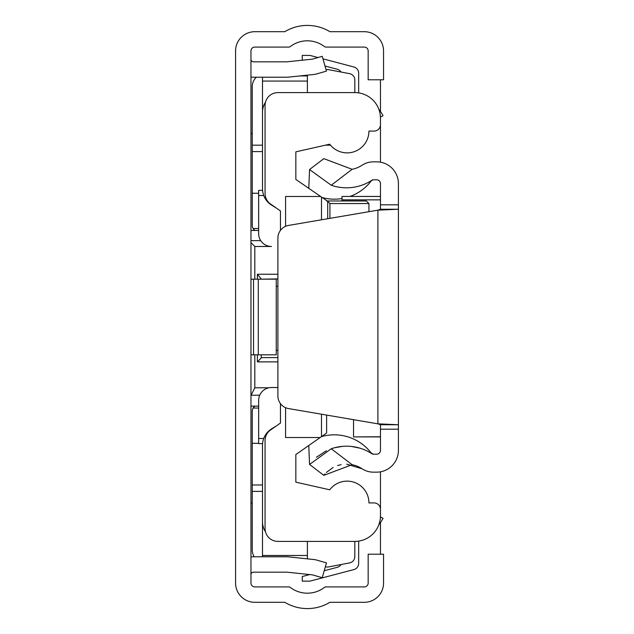 <?xml version="1.0" encoding="UTF-8"?>
<svg xmlns="http://www.w3.org/2000/svg" width="634" height="634" viewBox="0 0 634 634"><rect width="100%" height="100%" fill="white"/><g stroke="black" fill="none" stroke-linecap="round" stroke-linejoin="round"><path stroke-width="0.95" d="M250.961 354.826L276.25 354.826L276.25 279.174L250.961 279.174M250.961 583.066L250.961 50.934A3.844 3.844 0 0 1 254.813 47.09L288.724 47.09A2.568 2.568 0 0 0 290.277 46.567A28.213 28.213 0 0 1 324.442 46.567A2.568 2.568 0 0 0 325.995 47.09L364.312 47.09A3.844 3.844 0 0 1 368.164 50.934L368.164 79.781L383.546 79.781L383.546 50.934A19.234 19.234 0 0 0 364.312 31.7L329.902 31.7A43.595 43.595 0 0 0 284.809 31.7L254.813 31.7A19.234 19.234 0 0 0 235.579 50.934L235.579 583.066A19.234 19.234 0 0 0 254.813 602.3L284.809 602.3A43.595 43.595 0 0 0 329.902 602.3L364.312 602.3A19.234 19.234 0 0 0 383.546 583.066L383.546 554.219L368.164 554.219L368.164 583.066A3.844 3.844 0 0 1 364.312 586.91L325.995 586.91A2.568 2.568 0 0 0 324.442 587.433A28.213 28.213 0 0 1 290.277 587.433A2.568 2.568 0 0 0 288.724 586.91L254.813 586.91A3.844 3.844 0 0 1 250.961 583.066M250.961 556.961A17.95 17.95 0 0 1 253.529 556.779L286.734 556.779A17.95 17.95 0 0 1 288.613 556.882L313.759 559.521A17.95 17.95 0 0 1 316.826 560.115L326.47 562.881L322.231 577.677L312.586 574.911A2.568 2.568 0 0 0 312.15 574.824L287.004 572.185A2.568 2.568 0 0 0 286.734 572.169L253.529 572.169A2.568 2.568 0 0 0 250.961 574.729M250.961 77.039A17.95 17.95 0 0 0 253.529 77.221L286.734 77.221A17.95 17.95 0 0 0 288.613 77.118L313.759 74.479A17.95 17.95 0 0 0 316.826 73.885L326.47 71.119L322.231 56.323L312.586 59.089A2.568 2.568 0 0 1 312.15 59.176L287.004 61.815A2.568 2.568 0 0 1 286.734 61.831L253.529 61.831A2.568 2.568 0 0 1 250.961 59.271M380.471 79.781L380.471 111.473M380.471 117.052L380.471 162.193M380.471 471.807L380.471 516.948M380.471 522.527L380.471 554.219M252.245 502.968L250.961 502.928M324.212 570.759L337.225 567.335A6.411 6.411 0 0 0 341.029 564.537M358.67 541.103L358.67 563.38A6.411 6.411 0 0 1 353.891 569.578L309.947 581.14L302.252 581.14L302.252 576.536L309.733 574.57M302.767 60.159L302.252 60.024L302.252 55.42L309.947 55.42L317.999 57.543M277.89 361.879L257.372 361.879L257.372 354.826M257.372 279.174L257.372 274.253L277.89 274.253M263.72 195.51L258.656 195.51L258.656 233.653A12.823 12.823 0 0 0 271.479 246.475L254.813 246.475L254.813 279.174M254.813 354.826L254.813 387.786L268.895 387.786M358.67 92.897L358.67 73.187A6.411 6.411 0 0 0 353.891 66.99L322.952 58.843M250.961 230.451L258.656 230.451M250.961 406.117L258.656 406.117M341.029 72.03A6.411 6.411 0 0 0 337.225 69.233L325.012 66.015M250.961 133.639L252.245 133.592M250.961 240.651L260.74 240.651M259.75 395.172L250.961 395.244M277.89 278.905L261.224 279.174M276.25 286.227L277.89 286.227M276.25 350.34L277.89 350.34M261.224 357.624L277.89 357.624M261.224 354.826L261.224 358.036L257.372 361.879M254.813 246.475L250.961 242.632M254.813 387.786L251.167 395.172M261.208 278.905L257.372 274.253M262.508 491.382L252.245 491.382L252.245 549.924A12.823 12.823 0 0 0 254.234 556.779M325.329 566.867L327.897 567.042L349.611 562.905A6.411 6.411 0 0 0 354.826 556.604L354.826 541.396A25.645 25.645 0 0 0 380.471 515.751L380.471 509.34A6.411 6.411 0 0 0 374.06 502.928L368.933 502.928A21.802 21.802 0 0 0 329.728 489.797L295.84 482.157L295.84 454.57L326.613 433.022L326.613 415.08M256.366 77.221A12.823 12.823 0 0 0 252.245 86.636L252.245 145.178L262.508 145.178M325.385 145.178L330.512 145.178M327.699 218.73L327.699 201.319L295.84 179.43L295.84 151.843L329.728 144.203A21.802 21.802 0 0 0 368.933 131.072L374.06 131.072A6.411 6.411 0 0 0 380.471 124.66L380.471 118.249A25.645 25.645 0 0 0 354.826 92.604L354.826 79.963A6.411 6.411 0 0 0 349.611 73.663L327.897 69.526L326.05 69.653M252.245 491.382L252.245 484.978L262.508 484.978M253.338 228.898A6.411 6.411 0 0 0 254.813 230.451L253.109 228.525A6.411 6.411 0 0 1 252.245 225.316L252.245 145.178M252.245 151.589L262.508 151.589M253.338 407.67A6.411 6.411 0 0 1 254.813 406.117L253.109 408.042A6.411 6.411 0 0 0 252.245 411.244L252.245 413.82M253.109 228.525L258.656 228.525M252.245 193.267L258.656 193.267M252.245 484.978L252.245 411.244M252.245 225.316L252.245 222.748M252.245 443.301L258.656 443.301M258.656 408.042L253.109 408.042M299.874 75.937L307.387 75.937L307.387 81.065L262.508 81.065L262.508 112.099A17.95 17.95 0 0 1 265.488 102.193M262.508 81.065L262.508 77.221M307.387 92.604L307.387 81.065M262.508 556.779L262.508 555.495L307.387 555.495L307.387 541.396M307.387 555.495L307.387 558.855M265.488 531.807A17.95 17.95 0 0 1 262.508 521.901L262.508 555.495M262.508 521.901L262.508 445.226A19.234 19.234 0 0 1 271.526 428.925L276.63 425.731M276.63 208.269L271.526 205.075A19.234 19.234 0 0 1 262.508 188.773L262.508 112.099M380.448 516.932L383.039 518.311A43.595 43.595 0 0 1 378.847 524.738M378.847 109.262A43.595 43.595 0 0 1 383.039 115.689L380.448 117.068M258.656 195.51L258.656 190.374L262.571 190.374M280.458 403.636L280.458 423.052L270.536 429.995A12.823 12.823 0 0 0 265.067 440.495L265.067 528.574A12.823 12.823 0 0 0 277.89 541.396L354.826 541.396M354.826 92.604L277.89 92.604A12.823 12.823 0 0 0 265.067 105.426L265.067 193.505A12.823 12.823 0 0 0 270.536 204.005L280.458 210.948L280.458 230.364M285.585 226.306L285.585 196.469L320.178 196.469M285.585 407.694L285.585 437.531L320.178 437.531M321.486 436.612L321.486 414.208M321.486 219.792L321.486 197.388M326.613 200.978L366.365 200.978L368.933 203.546L368.933 211.693M262.571 443.626L258.656 443.626L258.656 400.347A12.823 12.823 0 0 1 271.479 387.525L277.89 387.525M327.699 201.319L329.918 203.546L329.918 218.358M323.815 475.349L309.55 464.46L331.241 448.761L352.116 464.698L323.815 475.349L324.98 473.931M316.398 457.249L326.383 450.766M334.586 447.739L342.78 446.336M351.529 446.463L359.906 448.167M331.241 185.239L309.55 169.54L323.815 158.651L352.116 169.302L331.241 185.239A46.48 46.48 0 0 0 371.952 180.222A2.568 2.568 0 0 1 373.363 179.802L376.628 179.802A3.844 3.844 0 0 1 380.471 183.646L380.471 209.252L398.421 209.252L398.421 424.748L380.471 424.748L380.471 450.354A3.844 3.844 0 0 1 376.628 454.198L373.363 454.198A2.568 2.568 0 0 1 371.952 453.778A46.48 46.48 0 0 0 331.241 448.761M346.679 464.136L362.117 468.803A28.53 28.53 0 0 0 352.116 464.698M326.359 472.457L333.159 467.44M337.565 465.57L341.108 464.651M380.471 429.194L398.421 429.194L398.421 450.354A21.802 21.802 0 0 1 376.628 472.156L373.363 472.156A20.518 20.518 0 0 1 362.117 468.803M352.116 169.302A28.53 28.53 0 0 0 362.117 165.197A20.518 20.518 0 0 1 373.363 161.844L376.628 161.844A21.802 21.802 0 0 1 398.421 183.646L398.421 209.252L377.904 210.155L380.471 209.252M398.421 429.194L398.421 424.748L377.904 423.845L288.557 408.581A12.823 12.823 0 0 1 277.89 395.941L277.89 238.059A12.823 12.823 0 0 1 288.557 225.419L377.904 210.155L377.904 423.845L380.471 424.748M371.318 453.191A2.568 2.568 0 0 0 371.952 453.778A2.568 2.568 0 0 1 371.318 453.191A46.48 46.48 0 0 0 371.056 452.85L373.196 454.198M371.952 180.222L371.318 180.809A46.48 46.48 0 0 1 350.023 196.437M342.003 198.529A46.48 46.48 0 0 1 321.438 197.348M309.55 169.54L308.782 188.496M321.438 436.652A46.48 46.48 0 0 1 371.056 452.85M309.55 464.46L308.782 445.504M353.542 419.684L353.542 436.905L380.471 436.755M342.003 200.978L342.003 196.437L380.471 196.477M258.292 354.826L258.292 279.174M253.529 354.826L253.529 279.174M368.933 203.546L329.918 203.546M263.72 438.49L258.656 438.49M380.471 204.806L398.421 204.806M342.003 199.861L380.471 199.861M371.706 180.452L373.363 179.802M371.064 181.142L371.635 180.516M342.003 196.437L380.471 196.437M353.542 436.905L380.471 436.905"/></g></svg>
